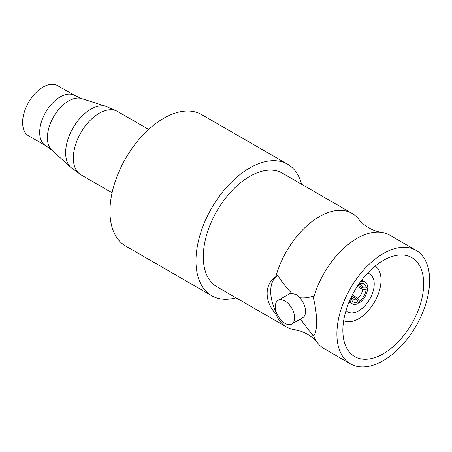 <?xml version="1.0" encoding="UTF-8"?>
<svg xmlns="http://www.w3.org/2000/svg" width="452" height="452" viewBox="0 0 452 452"><rect width="100%" height="100%" fill="white"/><g stroke="black" fill="none" stroke-linecap="round" stroke-linejoin="round"><path stroke-width="0.68" d="M352.34 294.93L357.634 298.105A8.063 4.656 120 0 0 362.651 289.416L357.255 286.415M351.453 296.71A8.063 4.656 120 0 0 352.955 298.919A8.063 4.656 120 0 0 356.34 298.851L351.679 296.241M358.063 285.189L362.651 287.918A8.063 4.656 120 0 0 361.018 284.952A8.063 4.656 120 0 0 358.351 284.76M366.408 287.788L367.623 288.517L366.131 289.376A10.515 6.074 -60 0 1 359.34 301.139L357.634 298.105M358.103 302.173L359.34 302.863A12.622 7.288 120 0 0 367.623 288.517M349.955 299.925A12.622 7.288 120 0 0 352.571 303.959A12.622 7.288 120 0 0 358.103 303.574L358.103 301.857A10.515 6.074 -60 0 1 351.311 297.936L350.701 298.286M358.526 284.5L359.34 284.025A10.515 6.074 -60 0 1 366.131 287.947L367.623 287.082A12.622 7.288 120 0 0 365.188 282.104A12.622 7.288 120 0 0 360.391 281.856M362.651 289.416L366.131 289.376M356.34 298.851L358.103 301.857M359.34 302.863L359.34 301.139M351.311 297.936L351.317 296.987M359.34 284.025L359.34 283.319M366.131 287.947L362.651 287.918M45.68 145.674A28.984 16.735 120 0 1 39.68 132.408A28.984 16.735 120 0 1 52.33 103.237A28.984 16.735 120 0 1 74.665 95.474L57.59 85.614A28.984 16.735 120 0 0 35.25 93.378A28.984 16.735 120 0 0 22.6 122.548A28.984 16.735 120 0 0 28.6 135.815L45.68 145.674L51.861 150.177L70.924 167.489A35.533 20.515 120 0 1 65.636 152.736A35.533 20.515 120 0 1 79.721 118.548A35.533 20.515 120 0 1 106.18 106.423L117.503 111.435A36.578 21.12 120 0 0 89.315 121.238A36.578 21.12 120 0 0 73.348 158.047A36.578 21.12 120 0 0 80.925 174.788L112.079 192.778M277.466 314.891A35.058 20.238 -120 0 1 277.777 275.438L275.861 276.658C264.256 284.161 264.188 301.586 275.861 313.908A65.563 37.849 120 0 0 286.545 326.971A65.563 37.849 120 0 0 294.777 329.774C298.783 330.299 303.004 331.791 307.439 334.254C311.784 336.864 315.185 339.768 317.643 342.978A65.563 37.849 120 0 0 324.191 348.707L350.486 363.888A65.563 37.849 120 0 0 383.262 360.639A65.563 37.849 120 0 0 426.095 302.868A65.563 37.849 120 0 0 416.043 250.329A65.563 37.849 120 0 0 383.262 253.578A65.563 37.849 120 0 0 340.435 311.349A65.563 37.849 120 0 0 350.486 363.888M416.043 250.329L389.754 235.153A65.563 37.849 120 0 0 381.516 232.345C377.51 231.819 373.29 230.328 368.855 227.87C364.51 225.26 361.108 222.35 358.651 219.141A65.563 37.849 120 0 0 352.102 213.412A65.563 37.849 120 0 0 319.321 216.661A65.563 37.849 120 0 0 275.861 276.658M284.975 301.026A13.673 7.893 -120 0 0 278.138 300.348A13.673 7.893 -120 0 0 276.042 311.304A13.673 7.893 -120 0 0 284.975 323.355A13.673 7.893 -120 0 0 291.811 324.027A13.673 7.893 -120 0 0 293.907 313.072A13.673 7.893 -120 0 0 284.975 301.026M291.811 324.027L302.716 317.733A13.673 7.893 -120 0 0 299.574 297.71L296.179 294.557L291.879 293.421A13.673 7.893 -120 0 0 289.043 294.049L278.138 300.348M317.643 342.978A65.563 37.849 120 0 1 313.507 335.644L313.242 335.915L300.382 319.129M352.102 213.412L282.427 173.189A65.563 37.849 120 0 0 249.651 176.433A65.563 37.849 120 0 0 206.818 234.209A65.563 37.849 120 0 0 216.87 286.743L286.545 326.971M277.777 275.438C281.975 282.076 286.675 288.071 291.879 293.421M381.516 232.345A65.563 37.849 120 0 0 356.973 238.396A65.563 37.849 120 0 0 313.507 298.393L313.242 295.913C309.134 297.625 304.58 298.224 299.574 297.71M313.507 335.644C317.609 332.474 317.632 315.078 313.507 298.393M301.563 184.235A75.913 43.827 120 0 0 287.602 164.223A75.913 43.827 120 0 0 249.651 167.98A75.913 43.827 120 0 0 200.055 234.876A75.913 43.827 120 0 0 211.694 295.71A75.913 43.827 120 0 0 236 297.789M383.262 260.448A57.144 32.99 120 0 0 345.933 310.806A57.144 32.99 120 0 0 354.69 356.594A57.144 32.99 120 0 0 383.262 353.769A57.144 32.99 120 0 0 420.597 303.411A57.144 32.99 120 0 0 411.834 257.617A57.144 32.99 120 0 0 383.262 260.448M287.602 164.223L201.586 114.559A75.913 43.827 120 0 0 163.63 118.317A75.913 43.827 120 0 0 114.034 185.213A75.913 43.827 120 0 0 125.673 246.046L211.694 295.71M343.673 320.643A31.55 18.216 120 0 0 358.724 318.7A31.55 18.216 120 0 0 379.138 291.546A31.55 18.216 120 0 0 375.194 266.053M346.017 310.518A21.911 12.65 120 0 0 347.769 311.914A21.911 12.65 120 0 0 358.724 310.829A21.911 12.65 120 0 0 373.036 291.523A21.911 12.65 120 0 0 369.679 273.963A21.911 12.65 120 0 0 367.595 273.149M74.665 95.474L81.659 98.576A30.03 17.334 120 0 0 59.297 108.819A30.03 17.334 120 0 0 47.392 137.713A30.03 17.334 120 0 0 51.861 150.177M352.571 303.959L349.023 302.106M365.188 282.104L361.809 279.952M117.503 111.435L148.657 129.425M80.925 174.788L70.924 167.489M81.659 98.576L106.18 106.423"/></g></svg>
